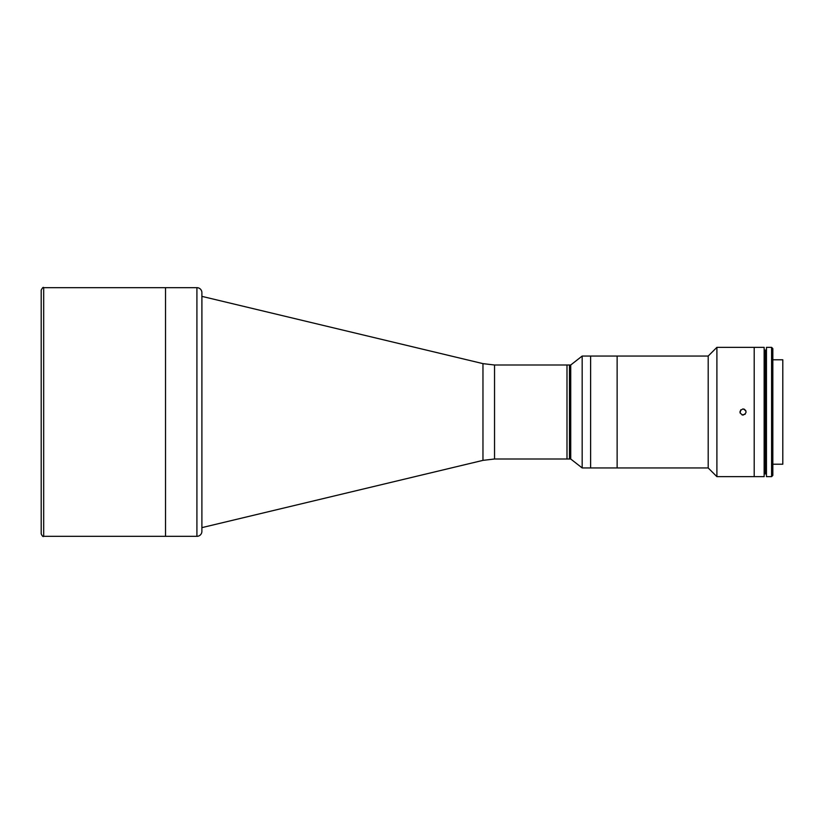 <?xml version="1.0" encoding="UTF-8"?>
<svg xmlns="http://www.w3.org/2000/svg" width="824" height="824" viewBox="0 0 824 824"><rect width="100%" height="100%" fill="white"/><g stroke="black" fill="none" stroke-linecap="round" stroke-linejoin="round"><path stroke-width="1.24" d="M494.544 365.001L494.544 458.999L482.967 460.369L482.967 363.631L494.544 365.001L566.994 365.001L566.994 458.999L566.994 365.001L569.477 365.001L569.477 458.999L569.477 365.001L570.723 365.001L582.177 356.05L582.177 467.95L590.612 467.95L590.612 356.05L582.177 356.05M482.967 363.631L201.911 296.372L201.89 531.367L201.89 292.633A4.975 4.975 0 0 0 196.915 287.669L165.531 287.669L165.531 536.331L165.531 287.669L43.682 287.669L43.682 536.331C43.085 536.97 42.251 536.136 41.2 533.849L41.2 290.151C42.426 287.741 43.26 286.917 43.682 287.669M708.197 356.05L708.197 467.95L617.135 467.95L617.135 356.05L590.612 356.05L590.612 467.95L617.135 467.95L617.135 356.05L708.197 356.05L716.901 347.347L754.207 347.347L754.207 476.653L716.901 476.653L716.901 347.347M201.89 531.367A4.975 4.975 0 0 1 196.915 536.331L43.682 536.331M201.89 292.633L201.911 296.372M582.177 467.95L570.723 458.999L570.723 365.001M570.723 458.999L494.544 458.999M743.011 408.889C747.018 410.96 747.018 413.04 743.011 415.111C739.004 413.03 739.004 410.96 743.011 408.889M740.817 409.796L740.055 412.958M742.084 414.966L745.195 414.204M708.197 467.95L716.901 476.653M745.792 410.609L744.093 409.085M764.147 476.653L764.147 347.347L754.207 347.347L754.207 476.653L764.147 476.653M772.83 464.221L782.8 464.221L782.8 359.779L772.83 359.779M771.594 476.653L771.594 347.347L766.464 347.347L766.464 476.653L771.594 476.653L772.83 475.407L772.83 348.593L771.594 347.347M764.147 350.076L766.135 350.076L766.135 473.924L765.64 350.076L765.64 473.924L765.146 350.076L765.146 473.924L764.651 350.076L764.147 473.924M196.915 536.331L196.915 287.669M482.967 460.369L201.911 527.628"/></g></svg>
